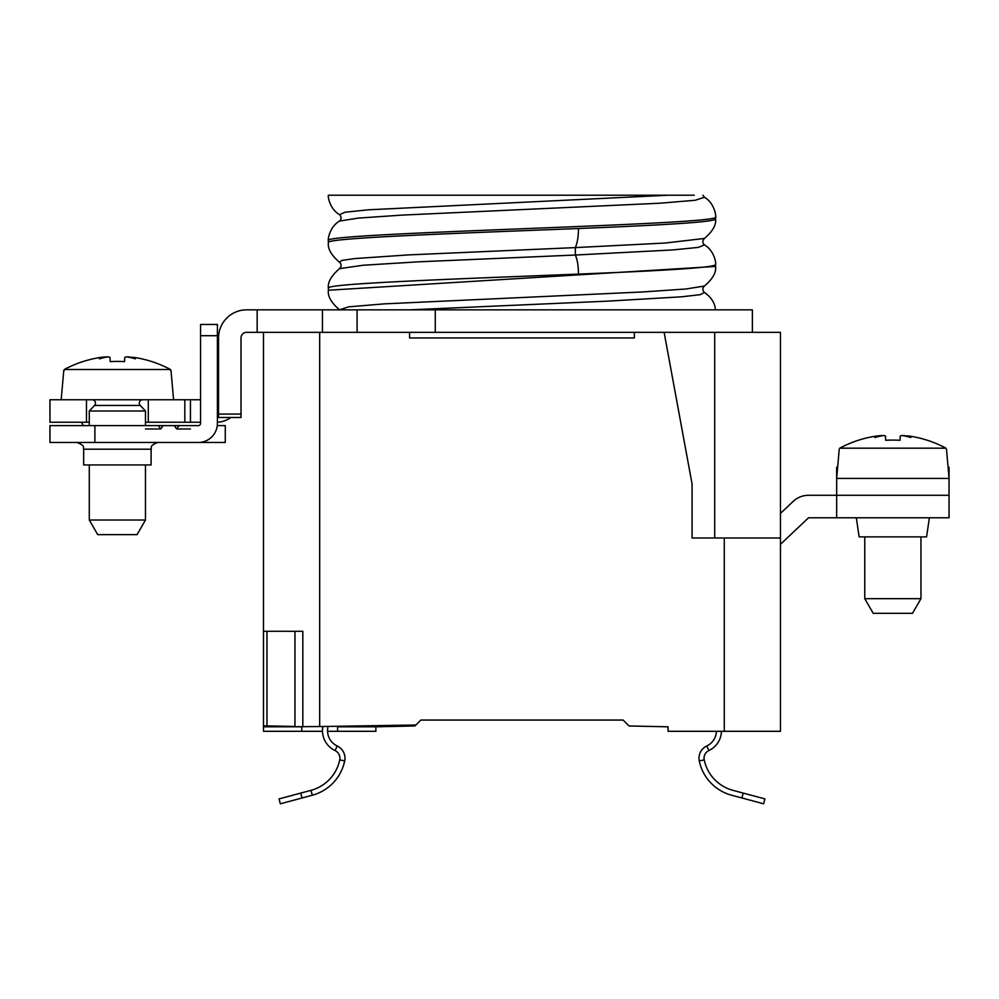 <?xml version="1.0" encoding="UTF-8"?>
<svg xmlns="http://www.w3.org/2000/svg" width="999" height="999" viewBox="0 0 999 999"><rect width="100%" height="100%" fill="white"/><g stroke="black" fill="none" stroke-linecap="round" stroke-linejoin="round"><path stroke-width="1.5" d="M294.955 726.473L263.486 725.811L263.486 332.33L409.59 332.33L409.59 337.949L634.365 337.949L409.59 337.949M319.68 332.33L319.68 726.548L294.955 726.735L294.955 631.281M319.68 726.548L415.884 725.012L420.829 720.067L623.126 720.067L629.033 725.961L668.081 726.81L668.081 731.305L780.469 731.305L780.469 537.999L692.082 537.999L692.082 484.053L664.123 332.33L714.697 332.33L714.697 537.999M322.502 731.305L263.486 731.305L263.486 725.724M302.822 726.773L302.822 631.281L263.486 631.281L263.486 708.828M409.59 332.33L634.365 332.33L634.365 337.949M634.365 332.33L664.123 332.33M716.807 537.999L692.082 537.999M780.469 537.999L780.469 332.33L714.697 332.33M327.56 731.305L375.874 731.305L375.874 726.81L414.922 725.961L415.884 725.012M337.562 731.305L337.562 726.81L375.874 726.81M357.63 725.936L337.562 726.81M263.486 726.81L302.347 726.785M301.798 731.305L301.798 726.81M418.581 722.314L420.829 720.067L623.126 720.067L625.374 722.314M780.469 513.386L793.131 501.423A22.477 22.477 0 0 1 808.566 495.292L949.05 495.292L949.05 517.769L808.566 517.769L780.469 544.305M836.663 517.769L836.663 478.434L839.222 449.213M856.33 517.769L859.14 536.875L926.572 536.875L929.382 517.769M948.063 467.195L949.05 467.195L949.05 495.292M837.649 467.195L836.663 467.195L836.663 478.434L949.05 478.434L946.49 449.213M945.966 448.176L839.747 448.176A112.363 112.238 0 0 1 876.598 436.026L882.042 435.502A112.363 71.416 -90 0 0 874.874 437.512A112.363 86.751 90 0 1 883.578 435.502L885.489 436.026L885.688 440.297A112.113 103.946 180 0 1 900.024 440.297L900.224 436.026L902.134 435.502A112.363 86.751 -90 0 1 903.645 435.764L909.115 436.026A112.363 112.238 0 0 1 945.966 448.176M903.67 435.502L903.67 435.502A112.363 71.416 90 0 1 910.838 437.512A112.363 86.751 -90 0 0 902.134 435.502M900.024 440.297L900.224 436.026L900.024 440.297A112.113 103.946 180 0 0 885.688 440.297L885.489 436.026M864.759 536.875L864.759 598.688L920.953 598.688L920.953 536.875M864.759 598.688L873.188 613.299L912.524 613.299L920.953 598.688M752.372 332.33L752.372 309.852L246.628 309.852A28.097 28.097 0 0 0 218.531 337.949L218.531 417.47L241.009 417.47L241.009 337.949A5.619 5.619 0 0 1 246.628 332.33L263.486 332.33M421.953 309.852L415.671 309.852M405.369 309.852L401.548 309.852M398.052 309.852L395.592 309.852M217.407 399.45A2.248 2.248 0 0 0 218.531 397.515M230.881 417.47A24.725 24.725 0 0 1 217.407 422.202M86.476 422.24L86.476 399.762L49.95 399.762L49.95 422.24L89.286 422.24M145.479 422.24L200.549 422.24M200.549 399.762L184.815 399.762L184.815 422.24M63.749 370.542L61.189 399.762L184.815 399.762M148.289 399.762L148.289 422.24M83.367 425.611L81.419 422.24M484.128 195.217L451.024 195.217M449.213 195.217L454.57 195.217M462.013 195.217L469.555 195.217M476.985 195.217L484.153 195.205M694.23 195.217L328.421 195.217C327.722 196.029 329.47 208.828 339.535 214.673L344.955 212.238L368.481 209.802L668.743 195.205M686.975 195.217L685.389 195.217M691.445 195.217L693.618 195.217M692.494 195.217L691.845 195.217M678.796 195.217L677.072 195.217L678.796 195.217M674.625 195.217L671.902 195.217L674.625 195.217M664.447 195.217L659.74 195.217L664.447 195.217M649.375 195.217L650.711 195.217M568.768 195.217L562.487 195.217M554.308 195.217L545.779 195.217M546.403 195.217L557.405 195.217M640.983 195.217L645.804 195.217M704.42 238.461L665.147 243.032L575.337 247.602L575.337 255.032L672.564 249.95L698.326 247.402L704.42 244.867C702.334 242.894 702.322 240.759 704.42 238.461L704.42 238.461C712.699 231.343 716.42 224.812 715.559 218.868L715.559 216.883C716.283 215.409 714.01 202.622 704.42 197.29L695.267 200.262L659.74 203.234L401.773 215.122L358.191 218.107L339.535 221.079C341.621 219.131 341.621 216.995 339.535 214.673M715.559 218.868C716.845 222.09 658.241 225.299 578.471 228.521C460.102 233.229 323.701 237.937 328.396 242.657L328.396 240.672C316.408 232.742 727.534 224.812 715.559 216.883M339.485 221.104L339.535 221.079C329.658 226.711 327.697 239.523 328.396 240.672M578.471 274.101C578.396 265.884 577.347 259.528 575.337 255.032L418.231 261.838L363.087 265.247L339.535 268.644C331.256 275.761 327.535 282.292 328.396 288.236C323.701 283.529 460.102 278.821 578.471 274.101C658.241 270.891 716.832 267.67 715.559 264.46L715.559 264.41M339.535 309.815L348.676 306.843L384.19 303.871L642.195 291.983L685.776 289.011L704.42 286.039C712.674 279.008 716.383 272.477 715.559 266.446L328.396 290.234C327.572 296.266 331.281 302.797 339.535 309.815L339.573 309.84M704.42 286.039C702.322 287.999 702.334 290.135 704.42 292.432L700.461 294.618L681.855 296.79L607.929 301.136L409.865 309.84M715.559 266.446L715.559 264.46C716.258 263.324 714.297 250.499 704.42 244.867M198.302 442.47A19.106 19.106 0 0 0 217.407 423.364L217.407 324.463L200.549 324.463L200.549 423.364A2.248 2.248 0 0 1 198.302 425.611L49.95 425.611L49.95 442.47L225.275 442.47L225.275 425.611L217.27 425.611M145.479 428.983L160.764 428.983L158.379 425.611M179.046 425.611L176.661 428.983L190.434 428.983L176.661 428.983L174.276 425.611M83.666 449.213L83.666 464.947L151.099 464.947L151.099 449.213L83.666 449.213C82.592 447.964 86.339 446.004 76.923 442.47M163.149 425.611L160.764 428.983M124.75 357.355L124.55 361.626L124.75 357.355L126.661 356.83A112.363 86.751 -90 0 1 128.172 357.093L133.641 357.355A112.363 112.238 0 0 1 170.492 369.505L170.592 370.542L170.492 369.505L64.273 369.505L64.173 370.542L64.273 369.505A112.363 112.238 0 0 1 101.124 357.355L106.568 356.83A112.363 71.416 -90 0 0 99.4 358.841A112.363 86.751 90 0 1 108.104 356.83L110.015 357.355L110.215 361.626A112.113 103.946 180 0 1 124.55 361.626L124.75 357.355L124.55 361.626A112.113 103.946 180 0 0 110.215 361.626M173.576 399.762L171.016 370.542M128.197 356.83L128.197 356.83A112.363 71.416 90 0 1 135.365 358.841A112.363 86.751 -90 0 0 126.661 356.83M142.67 399.762A3.372 3.372 0 0 0 140.222 405.444L145.479 411.001L89.286 411.001L89.286 425.611M92.095 399.762A3.372 3.372 0 0 1 94.543 405.444L89.286 411.001M89.286 520.017L145.479 520.017L145.479 464.947L145.479 520.017L137.05 534.627L97.715 534.627L89.286 520.017L89.286 464.947L89.286 520.017M716.395 731.305A16.858 16.858 0 0 1 706.73 745.991A13.487 13.487 0 0 0 699.263 760.926A44.955 44.955 0 0 0 731.655 795.229L763.611 803.795L764.922 798.9L763.611 803.795M764.922 798.9L732.966 790.346A39.898 39.898 0 0 1 704.22 759.902A8.429 8.429 0 0 1 708.89 750.561A21.916 21.916 0 0 0 721.453 731.305M328.109 726.41A16.858 16.858 0 0 0 337.225 745.991A13.487 13.487 0 0 1 344.692 760.926A44.955 44.955 0 0 1 312.3 795.229L280.344 803.795L279.033 798.9L280.344 803.795M312.3 795.229L310.989 790.346A39.898 39.898 0 0 0 339.735 759.902A8.429 8.429 0 0 0 335.065 750.561A21.916 21.916 0 0 1 322.902 726.498M310.989 790.346L279.033 798.9M344.692 760.926L339.735 759.902A8.429 8.429 0 0 0 339.91 758.191M724.275 731.305L724.275 537.999M266.983 725.886L266.983 631.281M257.155 332.33L257.155 309.852M322.44 309.852L322.44 332.33M357.068 309.852L357.068 332.33M435.277 309.852L435.277 332.33M218.531 414.098L241.009 414.098M190.434 399.762L190.434 422.24M578.471 228.521C578.396 236.738 577.347 243.107 575.337 247.602L408.241 254.92L354.695 258.579L341.87 260.414L339.535 262.25C331.281 255.22 327.572 248.689 328.396 242.657M217.407 335.701L200.549 335.701M94.905 425.611L94.905 442.47M140.222 405.444L94.543 405.444M741.895 797.976L743.206 793.081M699.263 760.926L704.22 759.902M337.225 745.991L335.065 750.561M300.749 793.081L302.06 797.976M706.73 745.991L708.89 750.561M702.909 195.217L704.42 197.29M339.535 262.25C341.621 264.211 341.633 266.346 339.535 268.644M704.42 292.432C711.276 297.265 714.959 303.072 715.459 309.852M328.384 290.234L328.384 288.236M151.099 449.213C152.173 447.964 148.426 446.004 157.842 442.47M145.479 411.001L145.479 425.611"/></g></svg>
